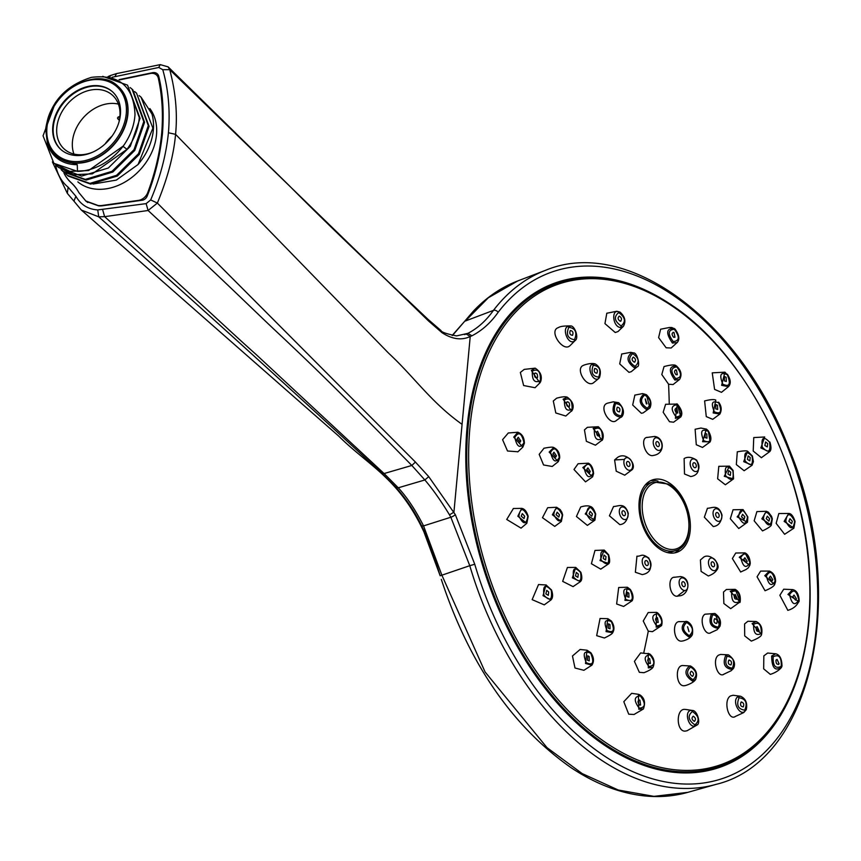 <?xml version="1.0" encoding="UTF-8"?>
<svg xmlns="http://www.w3.org/2000/svg" width="861" height="861" viewBox="0 0 861 861"><rect width="100%" height="100%" fill="white"/><g stroke="black" fill="none" stroke-linecap="round" stroke-linejoin="round"><path stroke-width="1.29" d="M111.984 77.296L158.768 67.47L162.761 69.676C168.379 89.426 170.274 110.456 168.433 132.766C166.119 155.174 160.2 177.56 150.675 199.935L146.133 203.626L97.756 209.923C88.07 209.32 80.794 204.778 75.897 196.286L73.928 201.119L81.364 210.062L98.724 216.821C192.552 299.876 286.896 385.308 381.757 473.141L395.845 487.272C406.457 499.24 415.045 512.112 421.632 525.867C426.615 535.445 432.803 552.084 440.175 575.772L423.946 531.947C399.02 478.167 368.121 465.478 338.642 436.032L81.364 210.062M73.938 201.119L67.33 193.381L68.116 187.171L75.897 196.286M452.434 335.521L473.442 311.079C486.487 297.336 501.242 287.305 517.687 280.966L545.293 270.419A270.892 169.682 -108.4 0 0 493.461 310.369A3.616 2.594 37.4 0 1 498.11 312.328A267.276 167.421 -108.4 0 1 802 489.22A267.276 167.421 -108.4 0 1 712.434 781.368A267.276 167.421 -108.4 0 1 474.745 564.246L455.34 514.663L428.735 476.639L415.422 462.056L157.359 203.078C167.626 178.152 173.707 155.228 175.569 134.338L388.602 353.182C414.453 377.15 430.909 402.184 462.077 424.344L453.93 512.166L449.485 514.835L450.841 517.235L423.558 525.899C415.572 510.121 407.145 497.421 398.266 487.8L384.092 473.539L381.757 473.141M168.433 132.766L175.569 134.338C177.603 113.534 175.655 91.976 169.735 69.676L428.509 320.949L442.08 332.744L440.95 330.516C441.349 332.131 446.568 333.928 456.578 335.898L467.9 333.347C477.661 328.299 486.185 320.636 493.461 310.369L465.381 321.002L488.295 297.777L517.687 280.966M441.295 579.345C469.084 663.508 512.273 726.243 570.865 767.549C593.649 782.735 616.594 791.991 639.691 795.316C656.426 797.663 672.473 796.673 687.853 792.346L653.962 796.371L618.273 790.021L582.144 773.565L547.004 747.649L485.077 671.946L441.822 575.04L423.558 525.899L421.632 525.867M449.485 514.835C440.843 500.65 432.631 489.026 424.85 479.964L411.827 465.467L384.092 473.539L256.008 354.409C224.28 326.136 203.519 305.483 104.633 216.671L148.092 210.493L157.359 203.078L150.675 199.935M97.756 209.923L98.724 216.821L104.633 216.671L102.674 209.793M119.604 79.89L150.255 73.519A10.074 7.706 131.7 0 1 156.713 75.187A10.074 7.706 131.7 0 1 158.359 78.308C162.234 96.152 163.321 114.707 161.62 133.95C159.748 153.226 155.131 172.77 147.758 192.573A10.074 7.706 131.7 0 1 138.481 200.387L102.222 205.456A20.406 15.606 131.7 0 1 98.186 205.531L85.842 201L78.857 192.584L86.078 201.313L98.488 205.844A20.836 15.939 -48.3 0 0 102.599 205.768L142.237 200.226A5.349 4.09 -48.3 0 0 147.123 196.211C154.819 177.14 159.92 156.336 162.438 133.81C164.074 112.5 162.858 93.365 158.779 76.392A7.932 6.07 -48.3 0 0 157.498 74.024A7.932 6.07 -48.3 0 0 152.419 72.711L119.055 79.642M78.76 192.412A61.368 46.935 -48.3 0 0 71.086 182.575A52.413 40.09 131.7 0 1 63.994 173.126A52.855 40.424 -48.3 0 0 71.237 182.823A60.98 46.645 131.7 0 1 78.76 192.412A60.98 46.645 131.7 0 1 78.857 192.584M415.422 462.056L411.827 465.467C328.644 380.54 308.69 362.104 282.569 337.286C255.05 311.833 234.009 289.866 148.092 210.493L146.133 203.626M466.253 334.025L470.224 336.511C461.647 340.558 452.262 339.299 442.08 332.744M464.553 334.617L467.9 333.347L471.925 335.801L470.224 336.511L462.077 424.344M162.761 69.676L169.735 69.676L168.089 66.846L160.211 64.629L158.768 67.47M711.509 339.309A255.792 160.221 71.6 0 0 557.304 282.225A255.792 160.221 71.6 0 0 467.082 427.207A255.792 160.221 71.6 0 0 540.224 681.912A255.792 160.221 71.6 0 0 718.44 767.775A255.792 160.221 71.6 0 0 807.919 629.811M551.632 284.302A255.792 160.221 -108.4 0 1 559.973 282.451M720.453 765.989A255.792 160.221 -108.4 0 1 712.65 769.497M647.849 766.753A254.759 159.576 71.6 0 0 712.338 768.604A254.759 159.576 71.6 0 0 716.621 767.291L718.408 766.699A254.759 159.576 -108.4 0 1 617.111 751.847A254.759 159.576 -108.4 0 1 469.6 500.187A254.759 159.576 -108.4 0 1 557.917 283.108L556.131 283.7A254.759 159.576 71.6 0 0 551.912 285.206L548.489 286.519A254.598 159.479 71.6 0 0 534.121 293.353M551.912 285.206A254.759 159.576 71.6 0 0 501.328 325.243M693.213 772.704A254.598 159.479 71.6 0 0 708.818 769.594L712.338 768.604M661.517 550.136A38.196 23.925 71.6 0 0 676.703 552.364A38.196 23.925 71.6 0 0 689.952 519.807A38.196 23.925 71.6 0 0 667.835 482.074A38.196 23.925 71.6 0 0 652.638 479.846A38.196 23.925 71.6 0 0 639.4 512.403A38.196 23.925 71.6 0 0 661.517 550.136M118.172 116.924L117.979 119.012L117.516 117.957L119.657 116.31A36.011 27.552 131.7 0 1 119.916 116.257M117.979 119.012L119.345 120.292M105.064 143.97A35.914 27.466 131.7 0 1 111.984 136.199M92.439 152.279A36.14 27.638 131.7 0 1 64.317 149.104A36.14 27.638 131.7 0 1 56.804 127.6A36.14 27.638 131.7 0 1 78.749 94.635A36.14 27.638 131.7 0 1 112.371 95.13A36.14 27.638 131.7 0 1 119.883 116.633A36.14 27.638 131.7 0 1 118.786 122.692M61.109 149.706A38.713 29.618 131.7 0 1 53.307 126.89A38.713 29.618 131.7 0 1 76.64 91.675A38.713 29.618 131.7 0 1 112.597 91.869M52.812 126.449A38.713 29.618 -48.3 0 0 60.862 149.491A38.713 29.618 -48.3 0 0 96.884 150.008A38.713 29.618 -48.3 0 0 120.4 114.696A38.713 29.618 -48.3 0 0 112.35 91.653A38.713 29.618 -48.3 0 0 76.328 91.126A38.713 29.618 -48.3 0 0 52.812 126.449M56.331 155.819A46.462 35.538 -48.3 0 0 56.46 155.938A46.462 35.538 -48.3 0 0 99.682 156.562A46.462 35.538 -48.3 0 0 127.902 114.179A46.462 35.538 -48.3 0 0 118.248 86.531A46.462 35.538 -48.3 0 0 118.118 86.423M56.363 157.574L55.922 157.186A47.753 36.528 -48.3 0 1 47.441 143.83L45.665 128.967C49.798 102.868 65.07 85.659 91.46 77.35C119.238 74.003 133.756 86.423 135.005 114.631C134.316 124.942 130.775 134.886 124.382 144.476A53.683 41.07 131.7 0 1 77.458 171.361L77.264 164.666L56.148 157.38M55.922 157.186A47.753 36.528 -48.3 0 0 77.264 164.666M56.611 165.613L58.408 167.346L73.626 174.708L92.321 173.857L127.008 149.308C134.241 139.321 138.33 128.752 139.288 117.602L127.546 85.142L102.707 76.338M55.578 102.298L43.05 135.823L53.899 163.332L77.458 171.35M124.382 144.476L123.295 146.004L88.597 170.543L69.902 171.393L53.899 163.332M127.546 85.142L140.074 118.301L130.28 146.381L108.303 168.024L81.634 176.085L58.408 167.346M93.063 184.028L116.3 180.11L138.04 164.537L152.892 128.117L141.064 97.175L139.138 95.582M141.064 97.175L151.945 113.964A53.683 41.07 131.7 0 1 138.04 164.537M65.619 173.631L67.416 175.364L89.845 183.404L116.536 175.343L138.492 153.732L148.296 125.631L136.555 93.16L134.639 91.578M61.12 169.617L62.907 171.35L85.336 179.389L112.027 171.328L133.982 149.717L143.787 121.616L132.056 89.146L130.129 87.564M136.555 93.16L149.082 126.33L139.288 154.42L117.333 176.031L90.642 184.103L68.223 176.085M132.831 89.835L144.573 122.316L134.779 150.406L112.823 172.028L86.143 180.089L63.714 172.071M650.593 480.696A38.196 23.925 -108.4 0 1 658.052 481.105M680.287 548.113A38.196 23.925 -108.4 0 1 674.561 552.902M667.243 552.525A36.14 22.634 71.6 0 0 671.871 551.793L675.799 550.48A36.14 22.634 -108.4 0 1 661.431 548.382A36.14 22.634 -108.4 0 1 640.509 512.682A36.14 22.634 -108.4 0 1 653.036 481.891L649.108 483.193A36.14 22.634 71.6 0 0 644.964 485.367M673.593 422.202L669.503 421.718L663.174 412.258L665.618 404.272L677.316 404.067L680.782 416.896L673.593 422.202M680.814 416.853C682.891 413.657 681.718 409.395 677.295 404.057L675.401 418.328L680.685 417.068M676.897 408.351C674.518 408.598 674.378 410.137 676.466 412.968L677.715 413.022L676.897 408.351L676.025 408.157M657.47 617.703C655.092 617.961 654.952 619.5 657.051 622.331L658.245 622.417L657.47 617.703L656.695 617.509M661.56 625.603L652.487 631.662L648.29 631.188L643.242 621.007L648.204 612.526L656.534 612.365L656.179 627.163L661.603 625.516C662.873 620.577 661.496 616.336 657.47 612.795L656.577 612.375L657.847 613.764C663.379 621.19 663.002 625.247 656.717 625.936C651.174 618.499 651.551 614.431 657.847 613.764L657.363 612.752L657.847 613.764M649.678 658.708C647.278 658.977 647.128 660.538 649.237 663.39L650.389 663.497L649.678 658.708L648.957 658.504M650.033 654.866L649.474 653.833L650.033 654.866C655.382 661.808 655.017 665.704 648.946 666.565C643.619 659.504 643.985 655.608 650.033 654.866L648.193 653.316L648.322 667.888L653.047 667.232C651.885 668.986 648.86 670.816 643.974 672.699L639.346 672.323L634.417 661.377L640.627 652.939M639.938 700.187C637.517 700.477 637.377 702.059 639.497 704.944L640.595 705.073L639.938 700.187L639.292 699.993M640.336 695.892L639.777 694.849L640.336 695.892C645.954 703.566 645.578 707.656 639.196 708.162C633.621 700.563 633.997 696.474 640.336 695.892L638.399 694.3L631.651 693.331L623.805 701.693L628.724 714.189L634.04 714.479L643.425 708.969L638.787 709.238L638.399 694.3L639.96 694.924C644.48 697.948 645.632 702.63 643.415 708.969M674.045 332.507C671.634 332.787 671.483 334.369 673.603 337.254L674.959 337.243L674.045 332.507L673.054 332.335M673.205 341.559C667.587 333.885 667.975 329.795 674.346 329.289C679.932 336.888 679.555 340.978 673.205 341.559L672.409 343.044C665.661 333.121 666.22 328.245 674.109 328.428L675.196 329.203M677.316 342.43L671.128 348.005L666.134 347.779L658.611 337.62L660.613 329.214L669.546 327.471L671.881 327.535L675.046 329.074C679.168 334.811 679.889 339.309 677.209 342.549L672.409 343.044M676.455 370.036C674.055 370.305 673.915 371.866 676.025 374.718L677.327 374.729L676.455 370.036L675.519 369.853M675.659 378.549C670.31 371.608 670.676 367.712 676.746 366.861C682.073 373.911 681.708 377.818 675.659 378.549L674.873 380.035L679.566 379.453L673.065 384.566L668.577 384.221L661.797 374.535L664.035 366.571C670.784 364.763 674.766 364.461 675.982 365.688L676.337 365.871C668.932 366.226 668.448 370.951 674.873 380.035M724.381 380.874L726.34 381.455L726.146 377.269L724.542 376.526L724.381 380.874M722.777 384.146C719.086 374.675 720.603 371.565 727.351 374.815C731.021 384.2 729.504 387.31 722.777 384.146L721.626 385.33L724.919 372.178L712.338 372.835M724.962 372.189L727.351 374.815L724.919 372.178M727.384 374.201C730.763 379.572 731.129 383.726 728.471 386.664L721.475 392.325L714.587 389.398L712.241 372.845M728.471 386.664L721.626 385.33M764.859 445.481L767.302 446.934L767.689 443.566L765.601 441.973L764.859 445.481M762.297 447.214C761.092 437.399 763.524 435.752 769.605 442.263C770.81 452.003 768.378 453.65 762.297 447.214L760.866 447.946L764.697 436.99L753.752 437.571L753.214 451.056L761.404 457.697M769.852 441.984L769.863 441.994C771.467 447.193 771.316 450.486 769.411 451.885L760.866 447.946M769.583 451.691L761.339 457.74M788.88 521.228L791.593 523.714L792.335 521.303L790 518.709L788.88 521.228M785.749 521.174C787.212 512.51 790.194 512.564 794.681 521.346C793.239 529.956 790.258 529.902 785.749 521.174L784.145 521.379L788.698 513.457L778.839 513.533L776.138 523.348L784.629 534.294L793.874 528.18L784.145 521.379M788.977 513.522L788.698 513.457C791.194 513.457 793.315 516.126 795.058 521.443L793.874 528.18L795.058 521.465M792.787 596.608L795.51 600.095L796.35 598.643L794.014 595.069L792.787 596.608M789.559 594.757C793.487 588.558 796.554 590.312 798.76 600.031C794.886 606.198 791.819 604.444 789.559 594.757L787.944 594.445L792.604 589.602L783.714 589.204L779.862 595.274L787.847 610.331M798.76 600.031L798.976 601.742L787.944 594.445M775.998 660.118C775.901 663.659 776.945 664.896 779.119 663.82L777.052 659.397L775.998 660.118M778.452 664.477L779.119 663.82M773.167 656.771C778.936 653.973 781.627 657.169 781.228 666.339C775.513 669.126 772.823 665.94 773.167 656.771L771.66 656.017L775.696 653.79L767.646 653.025L763.836 655.888L763.664 668.846L770.326 674.378C775.094 672.85 778.807 670.547 781.454 667.469L782.025 665.854M781.228 666.339L781.54 667.189L781.982 666.037C781.863 658.826 779.765 654.747 775.696 653.79M781.54 667.189C775.115 671.634 771.822 667.91 771.66 656.017M741.052 702.113C739.976 704.933 740.718 706.537 743.258 706.913C744.324 704.094 743.592 702.49 741.052 702.113L741.698 701.93M739.05 697.765C745.787 698.809 747.692 702.942 744.754 710.164C738.06 709.163 736.166 705.019 739.05 697.765L737.78 696.71L740.492 696.226L733.109 695.247L730.494 695.957C722.928 700.262 728.514 721.97 735.746 716.223M744.754 710.164L744.873 711.251L746.283 709.647C747.617 703.039 745.68 698.572 740.492 696.226L740.546 696.248M735.046 716.61L743.775 712.553L746.283 709.658M744.873 711.251C740.331 716.61 731.398 701.381 737.78 696.71M694.224 721.346C696.118 719.667 695.796 717.945 693.277 716.18C691.383 717.859 691.706 719.581 694.224 721.346L694.612 721.292M692.405 711.498C699.1 716.223 699.918 720.668 694.881 724.854C688.23 720.194 687.412 715.739 692.405 711.498L691.469 710.357L692.287 710.454L685.453 709.421M694.881 724.854L694.741 726.017L697.722 724.488M692.287 710.454C697.076 710.207 700.542 722.11 697.571 724.714L687.089 730.741L685.173 731.118C676.122 731.721 675.863 708.463 684.893 709.378L685.356 709.41M694.741 726.017C688.628 728.083 683.58 710.508 691.469 710.357M715.749 408.846L717.676 409.438L717.493 405.283L715.932 404.541L715.749 408.846M714.318 411.762C710.702 403.045 712.155 400.085 718.677 402.873C722.228 411.666 720.775 414.625 714.318 411.762L713.177 412.936L719.85 414.076L712.725 419.339L706.268 416.606L704.621 400.925C710.347 399.493 714.081 399.224 715.825 400.096L713.177 412.936M718.58 402.173L718.709 402.259C721.561 406.134 721.938 410.073 719.861 414.076M747.423 459.397L749.834 460.85L750.211 457.503L748.166 455.921L747.423 459.397M745.131 460.947C743.796 451.788 746.121 450.217 752.094 456.222C753.343 465.414 751.029 466.985 745.131 460.947L743.71 461.679L752.137 465.144M752.266 455.932L747.585 451.239L743.71 461.679M737.22 451.842C743.032 450.787 746.487 450.583 747.585 451.239L752.363 455.953L753.407 461.614L752.04 465.274L744.13 470.73L736.327 464.574L737.307 451.831M766.215 518.677L768.905 521.12L769.626 518.742L767.312 516.169L766.215 518.677M763.416 518.623C764.579 510.412 767.409 510.465 771.94 518.785C770.681 526.964 767.851 526.91 763.416 518.623L761.834 518.828L771.262 525.178C770.746 526.405 767.829 528.32 762.512 530.914L754.161 520.819L756.894 511.606L766.408 511.283L761.834 518.828M771.273 525.178L772.252 518.968M769.271 577.645L771.983 581.089L772.78 579.657L770.455 576.117L769.271 577.645M766.398 575.998C769.863 569.993 772.791 571.661 775.169 581.024C771.607 586.954 768.69 585.286 766.398 575.998L764.783 575.686L774.599 584.641L775.513 581.692M769.433 571.08L760.64 571.101L757.067 576.784L765.031 590.732C770.487 588.504 773.673 586.47 774.599 584.641L775.557 581.541C775.621 576.353 773.576 572.866 769.433 571.08L764.783 575.686M756.13 627.346C756.044 630.855 757.067 632.071 759.208 630.995L757.131 626.636L756.13 627.346M758.606 631.619L759.208 630.995M753.612 624.354C758.864 621.459 761.425 624.505 761.296 633.47C755.969 636.257 753.407 633.222 753.612 624.354L752.116 623.601L761.533 634.546C762.792 628.153 760.984 623.816 756.119 621.502L752.116 623.601M756.206 621.524L747.897 621.265L744.593 623.945L744.7 635.902L751.341 641.101C757.863 638.528 761.242 636.376 761.479 634.654L761.296 633.47M728.793 660.204C727.728 662.992 728.449 664.574 730.967 664.94C732.033 662.152 731.301 660.57 728.793 660.204L729.364 660.021M727.007 656.33C733.238 656.986 735.046 660.925 732.442 668.147C726.157 667.35 724.349 663.411 727.007 656.33L725.748 655.275C722.39 663.756 724.618 668.491 732.453 669.492L733.637 668.179C735.735 663.282 733.992 658.837 728.417 654.834L725.748 655.275M728.471 654.844L720.625 654.446L718.644 655.124C711.53 659.139 717.73 679.394 724.316 673.937M723.595 674.324L731.161 670.719L733.637 668.179M692.352 676.305C694.224 674.658 693.912 672.958 691.405 671.214L691.383 671.214C689.532 672.871 689.844 674.572 692.352 676.305L692.793 676.219M690.63 667.038C696.904 671.149 697.69 675.39 692.987 679.77C686.712 675.519 685.926 671.279 690.63 667.038L689.704 665.897C683.892 670.88 684.882 675.982 692.696 681.202L695.72 679.383M695.527 679.684C697.851 673.915 696.183 669.352 690.533 666.005L689.704 665.897M695.537 679.673C693.944 681.901 690.694 683.828 685.808 685.464L684.161 685.754C675.853 686.497 674.69 664.681 683.171 665.564L690.522 666.005M705.105 437.582L706.978 438.195L706.827 434.062L705.32 433.32L705.105 437.582M708.14 430.651L708.172 431.329C711.843 440.552 710.336 443.641 703.641 440.574C699.961 431.361 701.478 428.272 708.172 431.329L706.364 429.058L702.598 441.693L710.121 441.844L708.28 430.812M710.045 441.984L702.479 447.44L696.28 444.728L695.118 429.262L700.919 428.035L706.45 429.122M727.943 474.024L730.311 475.476L730.698 472.151L728.686 470.58L727.943 474.024M733.055 470.407L732.84 470.698C734.089 480.309 731.667 481.945 725.586 475.616C724.338 466.016 726.759 464.38 732.84 470.698L729.461 466.135L724.273 476.294L733.497 478.91L725.36 484.775L717.633 478.802L718.806 466.307L729.461 466.135L733.098 470.429L733.55 478.802M733.518 478.856L733.12 470.569M741.493 516.751L744.162 519.183L744.862 516.815L742.559 514.275L741.493 516.751M747.811 516.923L743.011 509.594L737.145 516.88L747.445 522.272L747.488 516.869C746.121 525.393 743.161 525.339 738.62 516.697C739.976 508.184 742.935 508.238 747.488 516.869L747.832 517.03M743.118 509.658L747.865 516.966L747.466 522.229L738.76 528.514L730.311 518.774L733.066 509.766L743.011 509.594M743.7 559.273L746.401 562.663L747.165 561.264L744.84 557.756L743.7 559.273M750.254 563.234L745.163 552.956L739.244 557.261L749.802 565.408L749.866 562.803C746.1 568.949 743.054 567.205 740.74 557.584C744.507 551.427 747.542 553.171 749.866 562.803L750.243 563.417M740.675 571.995L732.377 558.541L735.735 553.02L744.98 552.87M734.229 595.102C734.121 598.567 735.133 599.773 737.264 598.707L735.165 594.391L734.229 595.102M736.704 599.31L737.264 598.707M739.911 602.506L740.18 601.839C740.847 595.78 739.233 591.658 735.337 589.462L730.246 591.281L739.631 601.516C734.024 604.347 731.366 601.182 731.635 592.024C737.22 589.193 739.89 592.357 739.631 601.516M735.1 589.365L726.404 589.484L723.509 592.045L723.853 603.529L730.677 608.641L740.191 601.807L735.326 589.451M714.512 618.79C713.446 621.545 714.156 623.106 716.664 623.472C717.73 620.716 717.009 619.156 714.512 618.79L714.974 618.618M718.397 628.347L719.99 626.205L715.028 613.57L711.52 613.775C708.205 622.428 710.497 627.282 718.397 628.347L718.332 627.109C711.756 626.195 709.862 622.094 712.682 614.797C719.247 615.712 721.141 619.812 718.332 627.109M711.326 632.383C704.858 637.635 698.174 618.015 705.073 614.194L714.845 613.495M710.529 632.803L717.127 629.746L720 626.195M687.562 626.733L689.004 631.64L687.562 626.733M689.004 637L692.384 634.557C693.374 628.261 691.695 623.956 687.347 621.61L685.926 621.319C680.104 626.421 681.126 631.651 689.004 637L689.22 635.687C682.655 631.156 681.837 626.743 686.766 622.428C693.32 626.948 694.138 631.361 689.22 635.687M683.053 640.896L681.535 641.154C673.399 641.757 671.666 620.716 679.878 621.62M687.261 621.577L679.146 621.674M695.408 463.498A2.583 1.614 71.6 0 0 693.934 462.744A2.583 1.614 71.6 0 0 692.814 464.359A2.583 1.614 71.6 0 0 693.686 466.985A2.583 1.614 71.6 0 0 695.548 467.609A2.583 1.614 71.6 0 0 695.408 463.498M684.495 473.98L684.118 458.569C687.724 456.47 691.943 457.03 696.775 460.258C700.37 469.837 698.368 475.261 690.78 476.553L684.495 473.98M719.107 515.072A2.583 1.614 71.6 0 0 716.815 512.543A2.583 1.614 71.6 0 0 715.76 515.007A2.583 1.614 71.6 0 0 718.429 517.407A2.583 1.614 71.6 0 0 719.107 515.072M704.352 517.203L707.451 508.27C712.058 508.216 718.526 503.642 722.035 515.201C721.367 522.186 718.429 525.974 713.242 526.545L704.352 517.203M714.372 566.107A2.583 1.614 71.6 0 0 714.178 563.277A2.583 1.614 71.6 0 0 712.251 561.824A2.583 1.614 71.6 0 0 711.347 562.524A2.583 1.614 71.6 0 0 711.692 565.623A2.583 1.614 71.6 0 0 713.866 566.678A2.583 1.614 71.6 0 0 714.372 566.107M716.686 568.852A6.533 4.09 -108.4 0 1 710.691 568.734A6.533 4.09 -108.4 0 1 709.033 559.779A6.533 4.09 -108.4 0 1 715.028 559.898A6.533 4.09 -108.4 0 1 716.686 568.852L716.89 569.907C715.157 572.554 712.305 574.578 708.334 575.977L701.091 571.403L700.391 559.984L703.362 557.444M683.978 586.707A2.583 1.614 71.6 0 0 684.517 586.567A2.583 1.614 71.6 0 0 685.076 583.801A2.583 1.614 71.6 0 0 683.053 581.702A2.583 1.614 71.6 0 0 682.902 581.713A2.583 1.614 71.6 0 0 681.858 584.285A2.583 1.614 71.6 0 0 683.978 586.707M674.152 577.3L680.362 576.579C691.9 577.72 689.241 595.672 678.931 595.887L677.241 596.232C669.32 596.845 666.823 576.407 674.916 577.247M618.672 312.597C625.312 317.257 626.141 321.702 621.147 325.953C614.453 321.228 613.635 316.773 618.672 312.597L618.155 311.65L620.124 312.156C625.043 316.654 626.13 321.368 623.396 326.319L618.004 331.55L615.238 332.518L604.939 323.618L606.822 313.232M620.124 312.156L616.81 311.262L606.736 313.253M623.396 326.319L620.716 327.546C612.763 327.148 611.256 309.669 618.155 311.65M620.275 321.261C622.169 319.582 621.846 317.86 619.317 316.095C617.434 317.774 617.746 319.506 620.275 321.261L620.975 321.024M633.61 352.967L631.952 352.569C625.99 357.1 626.894 362.233 634.643 367.97L637.269 366.732L631.21 371.715L628.982 372.339L619.694 363.902L621.739 353.989M621.642 354.011L630.726 352.343L633.502 352.924C637.237 352.106 640.573 366.732 637.269 366.732L637.334 366.657M635.063 366.377C628.788 362.266 628.013 358.025 632.706 353.656C638.98 357.896 639.766 362.147 635.063 366.377L634.643 367.97M634.288 362.201C636.161 360.544 635.848 358.843 633.352 357.111C631.468 358.768 631.791 360.458 634.288 362.201L634.923 361.997M649.894 407.985L646.45 394.758L644.082 393.961C638.13 399.063 639.045 404.326 646.826 409.761L649.894 407.985L643.113 412.914L641.359 413.28L632.674 405.004L634.869 395.102M646.385 403.949L646.966 403.787L645.244 398.934L646.385 403.949M656.448 437.765A6.533 4.09 -108.4 0 1 661.851 444.179A6.533 4.09 -108.4 0 1 658.783 450.421A6.533 4.09 -108.4 0 1 653.381 444.018A6.533 4.09 -108.4 0 1 656.448 437.765L654.468 436.462C663.766 436.968 665.962 453.123 654.112 455.286L652.434 455.63C644.588 456.05 639.658 436.753 647.87 437.377M654.468 436.462L647.031 437.453M657.147 441.596A2.583 1.614 71.6 0 0 656.997 441.596A2.583 1.614 71.6 0 0 655.964 444.179A2.583 1.614 71.6 0 0 658.073 446.601A2.583 1.614 71.6 0 0 658.611 446.461A2.583 1.614 71.6 0 0 659.182 443.695A2.583 1.614 71.6 0 0 657.147 441.596M586.201 662.626L585.512 663.476L591.938 665.133L583.898 670.299L574.997 668.018L572.468 655.985L580.11 649.474L587.03 650.216L590.775 653.305C594.467 662.766 592.938 665.876 586.201 662.626C582.52 653.241 584.049 650.13 590.775 653.305L590.56 652.573M585.512 663.476L587.03 650.216L590.807 652.692C593.907 657.169 594.284 661.323 591.938 665.133M589.172 656.577L587.815 655.802L587.406 660.183L589.225 660.85L589.172 656.577M611.17 620.921L611.375 621.653C614.991 630.37 613.538 633.33 607.027 630.543C603.464 621.75 604.917 618.79 611.375 621.653L607.877 618.693L611.418 621.039C614.323 625.527 614.722 629.445 612.623 632.803C612.203 633.857 609.47 635.59 604.4 638.001L596.673 635.666L600.063 618.478L607.877 618.693L606.069 631.597L612.677 632.727M609.954 624.569L608.544 623.816L608.2 628.132L610.04 628.778L609.954 624.569M632.2 600.73L623.612 606.467L616.637 604.002L618.693 587.493L627.335 587.256L624.935 600.321L632.275 600.58M630.166 589.387L630.306 590.108C633.976 599.321 632.469 602.399 625.775 599.353C622.105 590.129 623.612 587.041 630.306 590.108L627.335 587.256M628.831 593.1L627.4 592.346L627.109 596.619L628.971 597.243L628.831 593.1M636.86 556.228C642.069 556.314 641.251 552.913 648.807 558.068C652.649 567.528 650.475 573.049 642.274 574.61L635.364 572.253L636.946 556.206M645.718 564.805A2.583 1.614 71.6 0 0 647.58 565.419A2.583 1.614 71.6 0 0 647.429 561.307A2.583 1.614 71.6 0 0 645.965 560.565A2.583 1.614 71.6 0 0 644.846 562.168A2.583 1.614 71.6 0 0 645.718 564.805M608.77 563.718L600.752 569.143L591.399 563.718L594.994 550.427L604.131 550.082L600.02 560.565L608.867 563.557M608.479 554.775L608.35 555.065C609.61 564.665 607.188 566.301 601.096 559.984C599.859 550.373 602.269 548.737 608.35 555.065L604.131 550.082M606.004 556.658L604.045 555.076L603.249 558.531L605.627 559.973L606.004 556.658M562.663 581.369L567.41 567.464L575.708 567.41L572.382 577.839L580.422 581.616L573.071 586.632L562.663 581.369M575.751 567.421L580.82 572.21C582.251 576.87 582.122 580.013 580.422 581.616M580.562 572.468C581.896 581.627 579.571 583.209 573.598 577.193C572.35 568.002 574.674 566.43 580.562 572.468L580.562 572.468M578.28 574.018L576.31 572.436L575.492 575.912L577.892 577.365L578.28 574.018M543.948 595.188C542.731 585.448 545.174 583.79 551.255 590.237C552.461 600.042 550.018 601.699 543.948 595.188L543.043 595.683L546.003 584.92L551.514 589.968C553.106 594.65 552.923 597.975 550.965 599.956L544.249 604.863L532.152 599.643L538.534 584.544L546.24 584.974M543.043 595.683L550.954 599.956M548.694 591.97L546.735 590.366L545.863 593.886L548.296 595.349L548.694 591.97M518.871 516.105C520.313 507.495 523.284 507.549 527.804 516.277C526.329 524.941 523.359 524.887 518.871 516.105L517.838 516.202L526.717 523.38L521.045 528.137L506.72 519.463L513.404 508.507M517.838 516.202L521.701 508.377L513.264 508.517M521.701 508.377C524.543 508.786 526.706 511.456 528.18 516.374L526.835 523.24M524.672 516.213L522.293 513.63L521.217 516.148L524.048 518.559L524.672 516.213M542.473 517.709L547.671 507.699L556.647 507.28L552.396 514.792L561.361 521.486L554.742 526.394L542.473 517.709M562.276 514.803C561.114 523.004 558.283 522.95 553.763 514.641C555.011 506.451 557.842 506.505 562.276 514.803L562.276 514.803M559.478 514.749L557.142 512.187L556.066 514.684L558.832 517.084L559.478 514.749M594.854 520.227L587.374 525.393L576.429 516.492L580.712 506.978C584.963 505.655 588.203 505.504 590.452 506.516L585.243 513.942L594.854 520.227L595.608 514.189M594.962 520.044L595.704 514.082C594.101 509.486 592.411 507 590.657 506.612L590.452 506.516M592.454 513.92L590.162 511.38L589.085 513.856L591.787 516.266L592.454 513.92M609.416 515.793L613.538 506.526C618.521 506.386 624.699 501.877 628.304 513.414C627.486 520.475 624.655 524.209 619.812 524.618L609.416 515.793M622.019 513.231A2.583 1.614 71.6 0 0 624.699 515.621A2.583 1.614 71.6 0 0 625.366 513.285A2.583 1.614 71.6 0 0 623.084 510.767A2.583 1.614 71.6 0 0 622.019 513.231M588.58 463.283L582.832 467.555L592.54 476.897L585.512 481.859L573.986 469.503L578.118 463.724M592.54 476.897L593.52 473.819M590.248 471.408L587.891 467.9L586.772 469.417L589.548 472.775L590.248 471.408M552.192 466.468L543.56 464.972L539.18 454.36L543.991 448.247M553.795 447.526L549.146 452.068L558.283 461.636L559.295 457.417C555.829 463.422 552.913 461.754 550.523 452.391C554.086 446.461 557.013 448.129 559.295 457.417L559.564 458.181M556.421 455.77L553.978 452.24L552.913 453.758L555.765 457.116L556.421 455.77M517.924 451.767L507.516 451.003L502.587 439.691L508.324 432.965M514.781 437.42C518.656 431.243 521.723 433.008 523.983 442.694C520.066 448.893 516.998 447.139 514.781 437.42L513.737 437.119L517.891 432.254L508.216 432.986M513.737 437.119L522.853 447.128L524.252 443.458M520.754 440.843L518.247 437.28L517.203 438.809L520.152 442.156L520.754 440.843M520.356 372.458L524.22 369.391L535.165 368.164L531.355 370.467L539.879 382.908L535.047 387.73L523.639 385.534L520.356 372.458M539.879 382.897L540.385 380.68C534.616 383.468 531.926 380.282 532.313 371.113C538.039 368.314 540.719 371.511 540.385 380.68M537.555 377.322C537.641 373.792 536.607 372.555 534.433 373.62C534.347 377.161 535.381 378.399 537.555 377.322L537.199 377.796M535.198 372.942L534.433 373.62M572.231 410.266L565.806 416.035L555.819 412.979L553.3 400.989L556.593 398.223C561.609 396.781 565.15 396.437 567.227 397.158L563.116 399.213L571.629 411.203L572.081 409.061C566.839 411.956 564.278 408.921 564.396 399.945C569.724 397.158 572.285 400.204 572.081 409.061M569.562 406.069C569.659 402.571 568.626 401.355 566.484 402.421C566.387 405.918 567.41 407.135 569.562 406.069L569.143 406.586M567.302 401.721L566.484 402.421M602.517 439.788L595.446 445.202L586.373 441.306L584.458 429.908L587.374 427.314L598.33 426.744L593.164 428.466L602.194 440.358L602.313 438.647C596.716 441.489 594.047 438.324 594.316 429.165L593.164 428.466M599.719 435.58L597.566 431.264L596.684 431.974C596.576 435.429 597.588 436.635 599.719 435.58L599.245 436.129M624.72 475.186L616.228 471.204L614.603 459.935L617.703 457.331C626.399 451.433 636.72 464.219 632.297 469.579L624.72 475.197M626.754 462.196A2.583 1.614 71.6 0 0 627.099 465.295A2.583 1.614 71.6 0 0 629.262 466.35A2.583 1.614 71.6 0 0 629.778 465.779A2.583 1.614 71.6 0 0 629.585 462.949A2.583 1.614 71.6 0 0 627.658 461.485A2.583 1.614 71.6 0 0 626.754 462.196M616.153 420.695C609.868 425.808 599.191 407.845 606.241 403.723L607.403 403.185M615.744 420.943L622.374 416.078C624.559 412.021 623.332 407.576 618.715 402.711M607.306 403.217L613.29 401.818L618.693 402.7L614.679 402.625C611.235 411.267 613.419 416.164 621.233 417.294L622.331 416.154M619.436 411.892C620.501 409.136 619.78 407.576 617.283 407.21C616.218 409.965 616.928 411.526 619.436 411.892L619.393 411.913M593.606 382.714L593.498 382.79C586.944 388.01 575.449 369.918 582.671 365.699L584.006 365.096M599.364 377.882C601.505 371.565 600.128 366.915 595.242 363.934L592.196 364.278C586.481 366.786 592.788 382.607 598.599 378.582L593.552 382.758M598.686 377.096C592.454 376.429 590.646 372.49 593.251 365.268C599.536 366.065 601.344 370.004 598.686 377.096L598.599 378.582M596.91 373.211C597.975 370.424 597.243 368.842 594.736 368.476C593.659 371.274 594.391 372.845 596.91 373.211L596.942 373.19M570.305 345.401L569.648 345.939C562.986 351.794 549.361 332.249 557.347 328.019L558.907 327.341M568.798 327.277C575.492 328.289 577.387 332.421 574.502 339.686C567.754 338.642 565.86 334.509 568.798 327.277L568.023 326.416L571.22 326.018M558.821 327.363C560.64 326.297 564.687 325.813 570.972 325.921C574.944 326.233 579.098 338.093 575.18 340.482L574.405 341.182C567.829 345.326 561.727 328.03 568.023 326.416M572.5 335.338C573.566 332.507 572.834 330.915 570.294 330.538C569.229 333.358 569.96 334.961 572.5 335.338L572.597 335.263M108.002 76.618L110.423 75.531L109.885 76.887M115.04 76.457L116.483 73.615L160.211 64.629M687.81 792.357L715.878 784.414A270.892 169.682 -108.4 0 1 469.772 565.688L440.175 575.772M428.735 476.639L424.85 479.964L398.266 487.8L395.845 487.272M68.116 187.171A56.794 43.437 131.7 0 1 55.642 164.849M149.846 108.551A51.628 39.488 131.7 0 1 156.498 134.843A51.628 39.488 131.7 0 1 125.674 181.628A51.628 39.488 131.7 0 1 77.845 181.865M152.419 72.711L153.15 73.422M71.237 182.823L71.947 183.371M148.329 193.122L147.758 192.573M162.352 134.671L161.62 133.95M158.359 78.308L159.468 79.427M474.745 564.246L469.772 565.688L450.841 517.235A3.616 0.807 -28.9 0 0 455.34 514.663M440.94 330.516L427.809 319.151L428.509 320.949M471.925 335.801C482.063 330.549 490.792 322.724 498.11 312.328M660.226 298.595A253.629 158.865 -108.4 0 1 808.608 621.502A253.629 158.865 -108.4 0 1 618.306 750.469A253.629 158.865 -108.4 0 1 469.923 427.562A253.629 158.865 -108.4 0 1 660.226 298.595M669.245 403.325A942.687 602.162 -60.2 0 0 668.577 384.221M648.29 631.188A942.687 602.162 119.8 0 1 643.759 652.875M73.928 154.054A36.14 27.638 131.7 0 1 72.453 141.527A36.14 27.638 131.7 0 1 118.398 104.106M46.957 127.46A45.429 34.752 -48.3 0 0 82.85 161.039A45.429 34.752 -48.3 0 0 126.255 113.674A45.429 34.752 -48.3 0 0 90.362 80.105A45.429 34.752 -48.3 0 0 46.957 127.46M118.248 86.531L117.989 86.304A46.462 35.538 131.7 0 1 127.654 113.964A46.462 35.538 131.7 0 1 99.435 156.336A46.462 35.538 131.7 0 1 56.213 155.712A46.462 35.538 131.7 0 1 46.548 128.063M123.026 146.37L127.008 149.308M668.427 484.851A34.752 21.762 -108.4 0 1 688.757 529.095A34.752 21.762 -108.4 0 1 662.69 546.767A34.752 21.762 71.6 0 1 642.36 502.523A34.752 21.762 71.6 0 1 668.427 484.851M676.1 416.918C670.568 409.492 670.945 405.434 677.23 404.745C682.762 412.182 682.386 416.24 676.1 416.918L675.401 418.328M677.23 404.745L676.897 403.809M656.717 625.936L656.179 627.163M648.946 666.565L648.322 667.888M639.196 708.162L638.787 709.238M674.346 329.289L674.109 328.428M676.746 366.861L676.337 365.871L676.746 366.861M732.442 668.147L732.453 669.492M692.987 679.77L692.696 681.202M703.641 440.574L702.598 441.693M725.586 475.616L724.273 476.294M738.62 516.697L737.145 516.88M740.74 557.584L739.244 557.261M731.635 592.024L730.246 591.281M712.682 614.797L711.52 613.775M686.766 622.428L685.926 621.319M692.384 469.665A6.533 4.09 -108.4 0 1 690.726 460.71A6.533 4.09 -108.4 0 1 696.71 460.818A6.533 4.09 -108.4 0 1 698.368 469.772A6.533 4.09 -108.4 0 1 692.384 469.665M713.199 514.953A6.533 4.09 -108.4 0 1 716.255 508.711A6.533 4.09 -108.4 0 1 721.669 515.115A6.533 4.09 -108.4 0 1 718.601 521.368A6.533 4.09 -108.4 0 1 713.199 514.953M682.342 577.871A6.533 4.09 -108.4 0 1 687.745 584.285A6.533 4.09 -108.4 0 1 684.678 590.528A6.533 4.09 -108.4 0 1 679.275 584.124A6.533 4.09 -108.4 0 1 682.342 577.871M684.678 590.528L677.241 596.232M621.147 325.953L620.716 327.546M632.706 353.656L631.952 352.569M647.181 408.243C640.627 403.734 639.809 399.321 644.728 394.995C651.282 399.526 652.1 403.938 647.181 408.243L646.826 409.761M644.728 394.995L644.082 393.961M607.027 630.543L606.069 631.597M625.775 599.353L624.935 600.321M644.415 567.474A6.533 4.09 -108.4 0 1 642.758 558.52A6.533 4.09 -108.4 0 1 648.742 558.638A6.533 4.09 -108.4 0 1 650.399 567.593A6.533 4.09 -108.4 0 1 644.415 567.474M601.096 559.984L600.02 560.565M573.598 577.193L572.382 577.839M553.763 514.641L552.396 514.792M586.459 513.813C587.826 505.289 590.786 505.342 595.328 513.974C593.961 522.498 591.012 522.444 586.459 513.813L585.243 513.942M619.457 513.178A6.533 4.09 -108.4 0 1 622.525 506.925A6.533 4.09 -108.4 0 1 627.927 513.339A6.533 4.09 -108.4 0 1 624.86 519.592A6.533 4.09 -108.4 0 1 619.457 513.178M584.081 467.878C587.848 461.733 590.894 463.466 593.207 473.098C589.441 479.243 586.395 477.511 584.081 467.878L582.832 467.555M550.523 452.391L549.146 452.068M532.313 371.113L531.355 370.467M564.396 399.945L563.116 399.213M594.316 429.165C599.913 426.335 602.582 429.499 602.313 438.647M624.44 459.451A6.533 4.09 -108.4 0 1 630.435 459.559A6.533 4.09 -108.4 0 1 632.092 468.513A6.533 4.09 -108.4 0 1 626.098 468.406A6.533 4.09 -108.4 0 1 624.44 459.451L614.603 459.935M621.265 415.874C614.689 414.97 612.806 410.869 615.615 403.572C622.191 404.487 624.074 408.588 621.265 415.874L621.233 417.294M615.615 403.572L614.679 402.625M593.251 365.268L592.196 364.278M574.502 339.686L574.405 341.182M110.423 75.531L116.483 73.615M452.154 335.467L464.154 321.874M87.779 202.507L85.842 201M159.07 77.598L156.713 75.187M67.33 193.381L52.392 161.89M427.809 319.151C375.568 269.622 334.854 231.641 288.822 185.233L168.089 66.846M715.878 784.414C813.118 761.35 848.935 593.735 789.795 450.626C741.127 320.905 627.443 235.817 545.293 270.419M718.408 766.699C776.547 748.478 813.505 673.593 809.9 582.649C807.844 469.611 740.74 342.118 659.86 297.992C624.064 277.834 590.086 272.872 557.917 283.108M117.989 86.304C96.658 64.586 47.872 93.053 46.429 127.805C45.515 139.504 48.776 148.802 56.213 155.712L56.46 155.938M68.202 176.064L67.416 175.364M63.692 172.06L62.907 171.35M132.842 89.845L132.056 89.146M675.799 550.48C697.281 545.164 690.931 495.473 668.05 484.033L653.036 481.891M640.627 652.929L649.657 653.897C653.962 657.417 655.103 661.861 653.047 667.232M679.566 379.453C682.213 374.772 681.148 370.252 676.369 365.893L675.982 365.688M787.783 610.363C793.498 608.727 797.297 605.455 799.159 600.548C798.771 594.025 796.576 590.377 792.604 589.602M799.137 600.817L798.976 601.742M771.262 525.178L772.317 518.882L771.531 516.309L768.442 512.252L766.408 511.283M710.142 441.79C711.563 438.992 710.917 435.3 708.216 430.704L706.386 429.079M749.813 565.386L750.265 563.331C749.909 558.025 748.22 554.57 745.185 552.966M749.834 565.311L748.284 567.84L746.003 569.541L740.621 572.016M719.979 626.238C721.41 621.233 719.764 617.014 715.039 613.57M692.384 634.557C691.039 637.474 687.907 639.605 682.967 640.928M716.89 569.907C721.884 564.429 709.808 552.019 703.265 557.454M634.772 395.124L642.597 393.595L646.45 394.758M650.001 407.802C651.917 403.292 650.712 398.934 646.396 394.725M627.486 587.31L630.349 589.484C633.039 593.875 633.685 597.566 632.275 600.569M604.325 550.168L608.619 554.796C609.9 559.467 609.986 562.373 608.878 563.524M556.647 507.28L560.188 509.594L561.813 512.209L562.653 514.9L561.361 521.486M588.407 463.207L578.032 463.745M588.569 463.283C591.539 464.951 593.218 468.406 593.595 473.625L592.626 476.779M552.192 466.479L558.283 461.636L559.693 457.934C559.779 452.972 557.767 449.485 553.666 447.494C552.644 446.881 549.383 447.139 543.872 448.28M517.891 432.254C522.132 433.955 524.295 437.614 524.381 443.211L522.853 447.128L517.805 451.874M535.165 368.164C540.6 371.715 542.419 376.246 540.622 381.746L539.879 382.908M572.328 410.127C574.362 405.553 572.662 401.226 567.227 397.158M602.56 439.713C604.207 435.268 602.829 430.963 598.406 426.798M595.242 363.934C592.562 363.094 588.784 363.482 583.919 365.129M575.18 340.482L570.219 345.487"/></g></svg>

